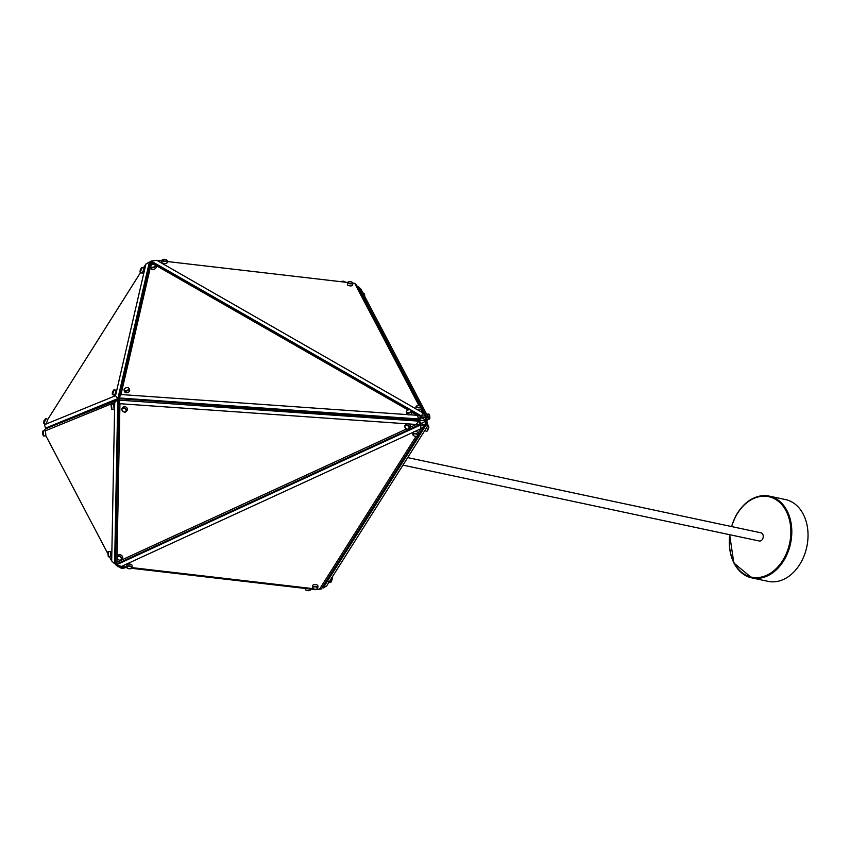 <?xml version="1.0" encoding="UTF-8"?>
<svg xmlns="http://www.w3.org/2000/svg" width="850" height="850" viewBox="0 0 850 850"><rect width="100%" height="100%" fill="white"/><g stroke="black" fill="none" stroke-linecap="round" stroke-linejoin="round"><path stroke-width="1.27" d="M731.574 526.564A41.809 30.685 102 0 1 736.206 515.398A41.809 30.685 102 0 1 769.271 496.113L785.496 499.566A41.809 30.685 102 0 1 801.146 562.084A41.809 30.685 102 0 1 768.081 581.357L751.857 577.904A41.809 30.685 102 0 1 729.831 534.746M760.591 532.78A4.186 3.071 102 0 1 760.984 532.822A4.186 3.071 102 0 1 763.173 537.285A4.186 3.071 102 0 1 759.645 541.057A4.186 3.071 102 0 1 759.252 541.004A4.186 3.071 102 0 1 758.869 540.887M150.28 262.342L149.409 261.991L117.863 398.586L419.199 420.208L420.824 423.513L425.776 425.489L426.966 421.929L428.071 425.34L425.776 425.489L323.117 588.009L322.161 587.637M421.154 408.021L425.276 415.862L425.096 417.403L421.494 417.669L425.563 420.006L426.254 419.613L426.498 420.877L424.076 426.296L321.417 588.816L319.409 589.39L416.118 436.273M426.36 421.217L427.051 421.132L426.732 417.212L357.892 286.237L357.191 286.322M426.254 421.462L428.868 418.498L426.732 417.212L425.096 417.403L426.254 419.613M418.189 433.426A2.614 1.381 -173.7 0 0 418.243 433.203A2.614 1.381 -173.7 0 0 418.232 432.969A2.614 1.381 -173.7 0 0 418.232 432.937A2.614 1.381 -173.7 0 0 414.768 431.545A2.614 1.381 -173.7 0 0 413.196 432.267L121.486 566.408L116.11 564.974L116.195 564.198L116.089 565.112L117.002 565.218M151.056 261.673L151.13 261.056L421.674 416.128L422.705 412.728L425.276 415.862L421.674 416.128L421.494 417.679L418.519 421.122L420.134 424.426L420.824 423.513L420.665 424.926L424.076 426.296L420.824 428.761L420.665 424.926L116.11 564.974M418.232 432.937L420.856 428.772M420.824 428.761L414.768 431.545M413.196 432.267A2.614 1.381 -173.7 0 0 413.047 432.629A2.614 1.381 -173.7 0 0 413.058 432.862M413.451 435.519A2.614 1.381 6.3 0 1 413.323 435.423A2.614 1.381 6.3 0 1 412.856 434.733A2.614 1.381 6.3 0 1 412.845 434.499A2.614 1.381 6.3 0 1 415.384 433.394A2.614 1.381 6.3 0 1 418.03 434.839A2.614 1.381 6.3 0 1 418.041 435.072A2.614 1.381 6.3 0 1 417.382 435.869A2.614 1.381 6.3 0 1 417.233 435.933M417.669 435.115A2.274 1.201 -173.7 0 0 415.172 433.851A2.274 1.201 -173.7 0 0 413.164 435.019A2.274 1.201 -173.7 0 0 413.557 435.625A2.274 1.201 -173.7 0 0 417.095 436.007A2.274 1.201 -173.7 0 0 417.669 435.115M121.486 566.408L126.714 567.014A2.614 1.381 6.3 0 1 129.243 565.909A2.614 1.381 6.3 0 1 131.899 567.354A2.614 1.381 6.3 0 1 131.909 567.588A2.614 1.381 6.3 0 1 131.251 568.374A2.614 1.381 6.3 0 1 131.091 568.448M131.909 567.619L313.416 588.689M316.582 589.061L319.409 589.39M132.058 565.941A2.614 1.381 -173.7 0 0 132.111 565.718A2.614 1.381 -173.7 0 0 132.101 565.484A2.614 1.381 -173.7 0 0 129.455 564.039A2.614 1.381 -173.7 0 0 126.916 565.144A2.614 1.381 -173.7 0 0 126.926 565.378M317.889 586.372A2.614 1.381 -173.7 0 0 317.942 586.16A2.614 1.381 -173.7 0 0 317.932 585.926A2.614 1.381 -173.7 0 0 315.286 584.471A2.614 1.381 -173.7 0 0 312.747 585.586A2.614 1.381 -173.7 0 0 312.757 585.809M127.319 568.034A2.614 1.381 6.3 0 1 127.192 567.928A2.614 1.381 6.3 0 1 126.724 567.247A2.614 1.381 6.3 0 1 126.714 567.014L126.916 565.144M131.537 567.63A2.274 1.201 -173.7 0 0 129.041 566.366A2.274 1.201 -173.7 0 0 127.032 567.534A2.274 1.201 -173.7 0 0 127.426 568.14A2.274 1.201 -173.7 0 0 130.964 568.523A2.274 1.201 -173.7 0 0 131.537 567.63M313.151 588.476A2.614 1.381 6.3 0 1 313.023 588.37A2.614 1.381 6.3 0 1 312.556 587.679A2.614 1.381 6.3 0 1 312.545 587.456A2.614 1.381 6.3 0 1 315.084 586.341A2.614 1.381 6.3 0 1 317.73 587.796A2.614 1.381 6.3 0 1 317.741 588.019A2.614 1.381 6.3 0 1 317.082 588.816A2.614 1.381 6.3 0 1 316.933 588.891M317.369 588.072A2.274 1.201 -173.7 0 0 314.872 586.798A2.274 1.201 -173.7 0 0 312.864 587.977A2.274 1.201 -173.7 0 0 313.257 588.572A2.274 1.201 -173.7 0 0 316.795 588.965A2.274 1.201 -173.7 0 0 317.369 588.072M409.222 428.612L410.125 427.391A2.614 1.902 -143.2 0 0 410.199 427.295L416.256 424.501L420.134 424.426L115.579 564.485L118.724 400.106L418.519 421.122L416.234 424.469L408.553 423.927A2.614 1.902 -143.2 0 0 406.555 423.789A2.614 1.902 -143.2 0 0 405.939 424.256L405.036 425.478A2.614 1.902 36.8 0 1 407.331 425.011A2.614 1.902 36.8 0 1 409.381 426.976A2.614 1.902 36.8 0 1 409.222 428.612A2.614 1.902 36.8 0 1 406.927 429.069A2.614 1.902 36.8 0 1 404.876 427.104A2.614 1.902 36.8 0 1 405.036 425.478M420.824 423.513L425.404 421.409L424.256 420.559L425.563 420.006L426.498 420.877M425.956 422.142L425.404 421.409L425.946 420.761M426.179 421.621L426.966 421.929M151.938 260.95L153.839 260.695M345.472 282.221A2.614 1.381 -173.7 0 0 345.323 282.072A2.614 1.381 -173.7 0 0 342.911 281.308A2.614 1.381 -173.7 0 0 341.254 281.626A2.614 1.381 -173.7 0 0 341.116 281.711M341.413 281.562A2.274 1.201 6.3 0 1 341.541 281.488A2.274 1.201 6.3 0 1 342.986 281.201A2.274 1.201 6.3 0 1 345.079 281.871A2.274 1.201 6.3 0 1 345.185 281.977M419.029 405.716L354.673 283.284L356.437 284.888L420.091 405.992M424.256 420.559L403.187 419.082L419.199 420.208L418.763 418.965L118.968 397.949L119.404 399.192L118.724 400.106L119.946 403.697L116.928 562.158L406.608 428.942M115.6 563.646L114.633 563.763L117.767 399.383L114.718 402.517L45.464 430.759L43.095 430.833L43.701 436.029L42.744 431.248L42.5 433.532L43.254 435.699M119.404 399.192L45.464 428.868L44.2 430.706M43.701 436.029L45.879 435.774L45.464 430.759M45.879 435.774L107.589 553.18M109.48 556.771L111.69 560.989L114.718 402.517M111.988 409.456L114.155 409.211L113.56 404.016L111.392 404.271L111.988 409.456L111.031 404.685L111.552 409.137M108.715 556.856L110.882 556.612L110.277 551.416L108.109 551.671L108.715 556.856L107.748 552.086L108.269 556.537M111.69 560.989L114.633 563.763M45.879 424.118L115.504 395.728L117.863 398.586L45.56 428.071L46.506 428.442M115.717 564.421L117.842 566.716L127.022 567.779M151.13 261.056L156.761 260.312L415.894 408.839A2.614 0.978 6.8 0 0 416.681 409.424A2.614 0.978 6.8 0 0 417.286 409.647A2.614 0.978 6.8 0 0 420.941 409.371A2.614 0.978 6.8 0 0 421.016 409.19L421.26 407.15A2.614 0.978 -173.2 0 1 419.666 407.841A2.614 0.978 -173.2 0 1 416.925 407.384A2.614 0.978 -173.2 0 1 416.064 406.523A2.614 0.978 -173.2 0 1 416.33 406.162A2.614 0.978 -173.2 0 1 416.532 406.056M417.286 409.647L422.673 412.728M422.705 412.728L420.941 409.371M354.673 283.284L352.856 283.071M347.682 282.476L167.174 261.513M161.978 260.918L156.761 260.312M416.064 406.523L415.82 408.563A2.614 0.978 6.8 0 0 415.894 408.839M347.661 282.54L347.416 284.58A2.614 0.978 6.8 0 0 348.277 285.441A2.614 0.978 6.8 0 0 351.018 285.897A2.614 0.978 6.8 0 0 352.612 285.196L352.856 283.156A2.614 0.978 -173.2 0 1 351.263 283.858A2.614 0.978 -173.2 0 1 348.521 283.39A2.614 0.978 -173.2 0 1 347.661 282.54A2.614 0.978 -173.2 0 1 347.926 282.168A2.614 0.978 -173.2 0 1 348.128 282.062M162.063 260.196L161.819 262.236A2.614 0.978 6.8 0 0 162.679 263.096A2.614 0.978 6.8 0 0 165.421 263.553A2.614 0.978 6.8 0 0 167.014 262.863L167.259 260.812A2.614 0.978 -173.2 0 1 165.665 261.513A2.614 0.978 -173.2 0 1 162.924 261.056A2.614 0.978 -173.2 0 1 162.063 260.196A2.614 0.978 -173.2 0 1 162.329 259.834A2.614 0.978 -173.2 0 1 162.531 259.717M420.219 406.045A2.274 0.85 6.8 0 0 416.67 405.939A2.274 0.85 6.8 0 0 417.18 407.001A2.274 0.85 6.8 0 0 419.985 407.362A2.274 0.85 6.8 0 0 420.814 406.438A2.274 0.85 6.8 0 0 420.219 406.045M351.815 282.062A2.274 0.85 6.8 0 0 348.266 281.945A2.274 0.85 6.8 0 0 348.776 283.018A2.274 0.85 6.8 0 0 351.581 283.369A2.274 0.85 6.8 0 0 352.41 282.444A2.274 0.85 6.8 0 0 351.815 282.062M166.218 259.717A2.274 0.85 6.8 0 0 162.669 259.611A2.274 0.85 6.8 0 0 163.179 260.674A2.274 0.85 6.8 0 0 165.984 261.035A2.274 0.85 6.8 0 0 166.812 260.1A2.274 0.85 6.8 0 0 166.218 259.717M421.494 417.679L421.058 416.426L418.763 418.965L417.297 415.299L421.058 416.426L411.506 410.954M150.535 266.634L121.008 394.527L118.968 397.949L150.514 261.354L409.328 409.711M410.199 427.295A2.614 1.902 -143.2 0 0 410.284 425.765A2.614 1.902 -143.2 0 0 408.553 423.927M408.946 427.168A2.274 1.657 -143.2 0 0 406.311 425.319A2.274 1.657 -143.2 0 0 405.025 427.284A2.274 1.657 -143.2 0 0 407.66 429.133A2.274 1.657 -143.2 0 0 408.946 427.168M406.555 423.789L119.946 403.697M126.278 411.527L127.192 410.316A2.614 1.902 -143.2 0 0 127.351 408.68A2.614 1.902 -143.2 0 0 125.301 406.714A2.614 1.902 -143.2 0 0 123.006 407.182L122.092 408.393A2.614 1.902 36.8 0 1 124.387 407.936A2.614 1.902 36.8 0 1 126.438 409.891A2.614 1.902 36.8 0 1 126.278 411.527A2.614 1.902 36.8 0 1 123.983 411.984A2.614 1.902 36.8 0 1 121.933 410.029A2.614 1.902 36.8 0 1 122.092 408.393M121.497 559.64L122.411 558.429A2.614 1.902 -143.2 0 0 122.57 556.793A2.614 1.902 -143.2 0 0 120.519 554.838A2.614 1.902 -143.2 0 0 118.224 555.294L117.311 556.506A2.614 1.902 36.8 0 1 119.606 556.049A2.614 1.902 36.8 0 1 121.656 558.014A2.614 1.902 36.8 0 1 121.497 559.64A2.614 1.902 36.8 0 1 119.202 560.107A2.614 1.902 36.8 0 1 117.151 558.142A2.614 1.902 36.8 0 1 117.311 556.506M126.012 410.082A2.274 1.657 -143.2 0 0 123.377 408.244A2.274 1.657 -143.2 0 0 122.081 410.199A2.274 1.657 -143.2 0 0 124.716 412.048A2.274 1.657 -143.2 0 0 126.012 410.082M121.231 558.206A2.274 1.657 -143.2 0 0 118.596 556.357A2.274 1.657 -143.2 0 0 117.3 558.322A2.274 1.657 -143.2 0 0 119.946 560.161A2.274 1.657 -143.2 0 0 121.231 558.206M115.579 564.485L116.928 562.158M318.686 589.305L315.764 589.688L131.41 568.289M119.648 566.929A2.614 0.978 6.8 0 0 119.776 567.194A2.614 0.978 6.8 0 0 119.829 567.247A2.614 0.978 6.8 0 0 122.134 568.119A2.614 0.978 6.8 0 0 124.578 567.821A2.614 0.978 6.8 0 0 124.823 567.524M124.376 567.928A2.274 0.85 -173.2 0 1 124.238 568.044A2.274 0.85 -173.2 0 1 122.113 568.299A2.274 0.85 -173.2 0 1 120.105 567.545A2.274 0.85 -173.2 0 1 120.052 567.503M305.352 588.487L305.267 589.188A2.614 0.978 6.8 0 0 305.384 589.539A2.614 0.978 6.8 0 0 305.437 589.602A2.614 0.978 6.8 0 0 307.743 590.463A2.614 0.978 6.8 0 0 310.186 590.166A2.614 0.978 6.8 0 0 310.452 589.804L310.537 589.082M309.984 590.282A2.274 0.85 -173.2 0 1 309.846 590.389A2.274 0.85 -173.2 0 1 307.721 590.654A2.274 0.85 -173.2 0 1 305.713 589.9A2.274 0.85 -173.2 0 1 305.671 589.847M320.588 589.05L321.385 588.944M44.933 423.895L44.434 424.703L45.56 428.071M44.434 424.703L45.698 424.192M45.294 418.806L45.804 419.05L43.881 423.481L45.358 419.188L43.977 420.718L43.658 423.013M46.251 423.959L47.759 419.411M115.504 395.728L145.903 264.042L143.384 268.037M140.537 272.542L47.781 419.39M140.218 272.414L142.269 273.211L144.16 268.345L142.109 267.548L140.218 272.414L141.631 267.739L140.314 269.652L139.995 271.947M112.444 394.549L114.484 395.346L116.386 390.479L114.336 389.683L112.444 394.549L113.858 389.874L112.54 391.786L112.221 394.081M149.409 261.991L145.903 264.042M406.449 412.346L407.033 413.993A2.614 1.604 -19.4 0 0 407.341 414.439A2.614 1.604 -19.4 0 0 407.618 414.63A2.614 1.604 -19.4 0 0 409.604 414.768L417.297 415.299L411.942 412.197A2.614 1.604 -19.4 0 1 411.963 412.261L411.389 410.614A2.614 1.604 160.6 0 1 409.849 412.834A2.614 1.604 160.6 0 1 406.757 412.781A2.614 1.604 160.6 0 1 406.449 412.346A2.614 1.604 160.6 0 1 406.959 410.837A2.614 1.604 160.6 0 1 407.044 410.752M409.604 414.768A2.614 1.604 -19.4 0 0 411.963 412.261M408.117 409.998L155.55 265.221M153.871 264.265L151.406 262.852L150.514 261.354M151.406 262.852L150.705 265.923M121.008 394.527L407.618 414.63M150.588 266.9L151.173 268.547A2.614 1.604 -19.4 0 0 151.481 268.993A2.614 1.604 -19.4 0 0 154.562 269.036A2.614 1.604 -19.4 0 0 156.102 266.815L155.529 265.158A2.614 1.604 160.6 0 1 153.988 267.378A2.614 1.604 160.6 0 1 150.896 267.336A2.614 1.604 160.6 0 1 150.588 266.9A2.614 1.604 160.6 0 1 151.098 265.391A2.614 1.604 160.6 0 1 151.183 265.306M124.1 390.224L124.674 391.871A2.614 1.604 -19.4 0 0 124.982 392.317A2.614 1.604 -19.4 0 0 128.074 392.36A2.614 1.604 -19.4 0 0 129.604 390.139L129.03 388.493A2.614 1.604 160.6 0 1 127.489 390.713A2.614 1.604 160.6 0 1 124.397 390.671A2.614 1.604 160.6 0 1 124.1 390.224A2.614 1.604 160.6 0 1 124.599 388.716A2.614 1.604 160.6 0 1 124.684 388.631M409.923 409.743A2.614 1.604 160.6 0 1 410.051 409.753A2.614 1.604 160.6 0 1 411.081 410.168A2.614 1.604 160.6 0 1 411.389 410.614M410.709 410.082A2.274 1.403 -19.4 0 0 409.817 409.721A2.274 1.403 -19.4 0 0 407.129 410.667A2.274 1.403 -19.4 0 0 406.948 412.367A2.274 1.403 -19.4 0 0 409.966 412.229A2.274 1.403 -19.4 0 0 410.709 410.082M154.062 264.297A2.614 1.604 160.6 0 1 154.19 264.308A2.614 1.604 160.6 0 1 155.221 264.722A2.614 1.604 160.6 0 1 155.529 265.158M154.849 264.637A2.274 1.403 -19.4 0 0 153.956 264.276A2.274 1.403 -19.4 0 0 151.268 265.221A2.274 1.403 -19.4 0 0 151.087 266.921A2.274 1.403 -19.4 0 0 154.105 266.783A2.274 1.403 -19.4 0 0 154.849 264.637M127.564 387.621A2.614 1.604 160.6 0 1 127.691 387.632A2.614 1.604 160.6 0 1 128.722 388.046A2.614 1.604 160.6 0 1 129.03 388.493M128.35 387.972A2.274 1.403 -19.4 0 0 127.457 387.611A2.274 1.403 -19.4 0 0 124.769 388.556A2.274 1.403 -19.4 0 0 124.589 390.246A2.274 1.403 -19.4 0 0 127.606 390.118A2.274 1.403 -19.4 0 0 128.35 387.972M428.071 425.34L326.612 585.958L323.117 588.009M424.703 430.589L426.796 431.386L427.465 430.355L428.676 426.562L427.582 426.105M428.676 426.562L427.805 430.291L426.796 431.386M328.355 581.655L330.459 582.452L331.978 577.458M332.339 577.628L331.468 581.357L330.459 582.452M425.436 429.505L424.756 430.589M357.892 286.237L360.836 289.021L428.868 418.455M428.326 419.294L429.494 419.114L428.899 414.003L426.658 414.226L427.104 415.098M428.899 414.003L429.909 417.191L429.494 419.114M364.608 296.204L363.896 293.176L363.046 293.229M363.896 293.176L364.905 296.777M166.919 260.249A2.614 0.978 -173.2 0 1 167.089 260.398A2.614 0.978 -173.2 0 1 167.259 260.812M352.516 282.593A2.614 0.978 -173.2 0 1 352.686 282.742A2.614 0.978 -173.2 0 1 352.856 283.156M420.92 406.576A2.614 0.978 -173.2 0 1 421.09 406.736A2.614 0.978 -173.2 0 1 421.26 407.15M729.874 534.756A41.14 30.196 -78 0 0 747.341 575.811A41.14 30.196 -78 0 0 784.093 558.184A41.14 30.196 -78 0 0 779.376 502.18A41.14 30.196 -78 0 0 736.143 515.653A41.14 30.196 -78 0 0 731.616 526.575M731.404 526.522L736.004 515.419C744.908 500.597 756.001 494.169 769.271 496.113A41.809 30.685 102 0 1 784.922 558.62A41.809 30.685 102 0 1 751.857 577.904L733.826 562.976L729.661 534.703M407.692 457.608L760.984 532.822M413.047 432.629L412.845 434.499M312.747 585.586L312.545 587.456M45.773 418.614L47.823 419.411M428.857 427.316L427.444 430.95M332.52 578.383L331.107 582.016M429.526 414.853L429.909 418.147M364.522 294.026L364.894 297.309M45.932 424.277L43.881 423.481M317.942 586.16L317.741 588.019M132.111 565.718L131.909 567.588M418.243 433.203L418.041 435.072M402.932 465.141L759.252 541.004"/></g></svg>
